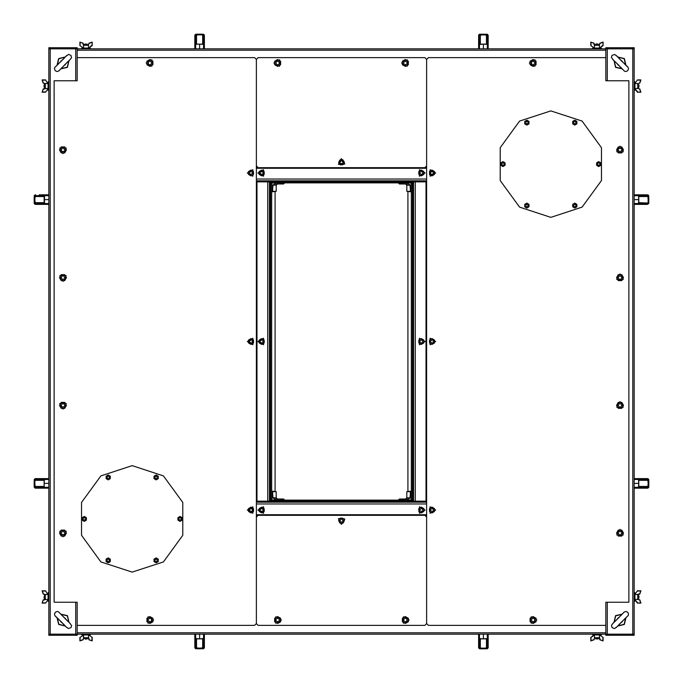 <?xml version="1.0" encoding="UTF-8"?>
<svg xmlns="http://www.w3.org/2000/svg" width="683" height="683" viewBox="0 0 683 683"><rect width="100%" height="100%" fill="white"/><g stroke="black" fill="none" stroke-linecap="round" stroke-linejoin="round"><path stroke-width="1.02" d="M632.782 635.267L632.782 634.208L634.208 634.208L634.208 635.267L605.821 635.267L605.821 634.208L634.208 634.208L634.208 48.792L632.782 48.792L634.208 48.792L634.208 47.733L607.238 47.733L607.238 48.792L605.821 48.792L632.782 48.792L632.782 634.208L607.238 634.208L607.238 635.267M50.218 47.733L50.218 48.792L48.792 48.792L48.792 47.733L77.179 47.733L77.179 48.792L48.792 48.792L48.792 634.208L50.218 634.208L48.792 634.208L48.792 635.267L75.762 635.267L75.762 634.208L77.179 634.208L50.218 634.208L50.218 48.792L75.762 48.792L75.762 47.733M75.762 80.722L75.762 48.792L77.179 48.792L77.179 80.722L54.119 80.722L54.119 602.278L77.179 602.278L77.179 635.267L75.762 635.267M424.877 167.651L426.653 165.875L426.653 59.438L424.877 57.662L258.123 57.662L256.347 59.438L256.347 168.257L426.653 168.257L426.653 59.438L428.429 57.662L605.821 57.662L605.821 80.722L628.881 80.722L628.881 602.278L605.821 602.278L605.821 634.208L607.238 634.208L607.238 602.278M605.821 57.662L605.821 47.733L607.238 47.733M596.028 638.998L595.533 638.503L597.873 638.998L595.533 638.503L598.368 638.503L598.368 637.751M44.497 598.368L44.002 597.873L44.497 595.533L44.497 598.368L45.249 598.368M44.002 86.972L44.497 84.632L44.497 87.467L45.249 87.467L44.497 87.467L44.497 84.632L45.249 84.632L44.002 85.127L44.497 87.467L44.002 86.972M638.998 596.028L638.503 598.368L638.503 595.533L637.751 595.533L638.503 595.533L638.503 598.368L637.751 598.368L638.998 597.873L638.503 598.368L638.998 597.873L638.503 598.368L638.998 597.873L638.503 598.368L638.998 597.873L638.503 598.368L638.998 597.873L638.503 595.533L638.998 596.028M638.998 85.127L638.503 87.467L638.503 84.632L637.751 84.632L638.503 84.632L638.503 87.467L637.751 87.467L638.998 86.972L638.503 87.467L638.998 86.972L638.503 87.467L638.998 86.972L638.503 87.467L638.998 86.972L638.503 87.467L638.998 86.972L638.503 84.632L638.998 85.127M87.467 638.503L86.972 638.998L84.632 638.503L87.467 638.503L87.467 637.751L86.972 638.998L85.127 638.998M595.533 44.497L597.873 44.002L598.368 44.497L595.533 44.497L595.533 45.249L596.028 44.002L597.873 44.002L598.368 45.249M86.972 44.002L87.467 44.497L85.127 44.002L87.467 44.497L84.632 44.497L84.632 45.249M426.653 168.257L426.653 502.218L256.347 502.218L256.347 180.782L426.653 180.782L416.613 180.782L416.007 181.379L416.007 181.84L426.653 181.84M256.347 168.257L256.347 180.782L266.387 180.782L266.993 181.379L266.993 181.84L256.347 181.84M424.877 515.349L426.653 517.125L426.653 623.562L426.653 514.743L256.347 514.743L256.347 623.562L258.123 625.338L424.877 625.338L426.653 623.562L428.429 625.338L605.821 625.338M256.347 514.743L256.347 502.218L266.387 502.218L266.993 501.621L266.993 501.16L256.347 501.16M426.653 514.743L426.653 502.218L416.613 502.218L416.007 501.621L416.007 501.16L426.653 501.16M204.371 634.208L204.371 647.86L203.491 648.756L203.491 634.208M195.671 634.208L195.671 647.843L194.792 647.322L195.671 648.756L194.792 647.86M478.629 643.779L478.629 647.86L479.509 648.756L483.419 648.85L483.419 648.167L480.345 648.065L479.893 647.433L479.893 638.836L483.419 638.836L478.629 638.52L478.629 634.208M483.419 648.85L487.329 648.756L487.329 647.843L488.208 647.322L488.208 638.52L483.419 638.836L483.419 634.208M202.868 647.996L204.371 647.322L203.491 648.756L195.671 648.756L195.671 647.843L196.294 647.988L196.055 638.836L203.107 638.836L202.996 647.851L199.581 648.167L199.581 648.85M479.509 648.756L478.629 647.322L479.509 648.756L479.509 647.843L480.004 647.851M34.833 199.581L35.149 196.166L44.164 196.055L44.164 203.107L35.149 202.996L34.833 199.581L34.15 199.581L34.244 203.491L35.14 204.371L34.244 203.491L48.792 203.491M39.221 194.792L48.792 194.792L44.48 194.792L44.48 204.371L35.678 204.371L35.149 202.996M478.629 39.221L478.629 35.14L479.509 34.244L479.509 48.792M487.329 48.792L487.329 35.157L488.208 35.678L487.329 34.244L488.208 35.14M643.779 478.629L647.86 478.629L648.756 479.509L634.208 479.509M643.779 488.208L647.86 488.208L648.756 487.329L647.86 488.208M44.48 478.629L35.14 478.629L34.244 479.509L34.15 483.419L34.833 483.419L34.935 480.345L35.567 479.893L44.164 479.893L44.164 483.419L44.48 478.629L48.792 478.629M48.792 487.329L44.19 487.329L44.164 483.419L44.164 486.945L35.004 486.697L35.157 487.329L44.19 487.329L44.48 488.208L48.792 488.208L35.14 488.208L34.244 487.329L35.157 487.329L35.678 488.208L39.221 488.208M204.371 44.48L204.371 35.14L203.491 34.244L199.581 34.15L199.581 34.833L202.655 34.935L203.107 35.567L203.107 44.164L199.581 44.164L204.371 44.48L204.371 48.792M199.581 34.15L195.671 34.244L195.671 44.19L194.792 44.48L194.792 48.792L194.792 35.977M648.756 203.491L647.322 204.371L647.843 203.491L648.756 203.491L648.756 195.671L647.843 195.671L647.322 194.792L647.86 194.792L638.52 194.792L638.836 203.107L647.86 202.996L638.836 202.655M478.629 48.792L478.629 35.14L479.509 34.244L487.329 34.244L487.329 35.157L486.706 35.012L486.945 44.164L479.893 44.164L480.004 35.149L483.419 34.833L483.419 34.15M634.208 478.629L647.86 478.629L648.756 479.509L648.85 483.419L648.756 487.329L647.843 487.329L647.322 488.208L634.208 488.208L638.52 488.208L638.836 479.893L647.851 480.004L648.167 483.419L648.85 483.419M478.629 35.678L478.629 35.14L478.629 35.678L480.004 35.149M647.322 478.629L647.86 478.629L647.322 478.629L647.851 480.004M647.996 196.303L638.836 196.055L638.52 204.371L634.208 204.371L647.023 204.371M648.85 199.581L648.167 199.581L648.065 202.655M88.397 46.102L88.696 48.049L92.188 45.565L92.196 42.098L88.918 43.2L88.397 46.102L88.329 45.249L83.77 45.249L83.394 48.049L79.911 45.565L79.902 42.098L83.181 43.2L83.804 45.249M599.307 46.102L599.606 48.049L603.089 45.565L603.098 42.098L599.819 43.2L599.307 46.102L599.23 45.249L594.671 45.249L594.304 48.049L590.812 45.565L590.804 42.098L594.082 43.2L594.705 45.249M599.606 48.041L594.295 48.083L590.812 45.565L594.295 48.041M81.789 48.083L81.789 48.792L81.789 48.083L90.301 48.083L90.301 48.792M592.699 48.792L592.699 48.083L601.211 48.083L601.211 48.792M601.211 634.208L601.211 634.917L592.699 634.917L592.699 634.208M90.301 634.208L90.301 634.917L81.789 634.917L81.789 634.208M634.208 592.699L634.917 592.699L634.917 601.211L634.208 601.211L634.208 81.789L634.917 81.789L634.917 90.301L634.208 90.301M48.792 90.301L48.083 90.301L48.083 81.789L48.792 81.789L48.792 601.211L48.083 601.211L48.083 592.699L48.792 592.699M594.295 634.959L590.812 637.435L594.295 634.917L599.614 634.917M594.603 636.898L594.398 635.318L590.812 637.435L590.804 640.902L594.082 639.8L594.603 636.898L594.671 637.751L599.23 637.751L599.606 634.951L603.089 637.435L603.098 640.902L599.819 639.8L599.23 637.751M83.693 636.898L83.488 635.318L79.911 637.435L83.488 635.318L79.911 637.435L79.902 640.902L83.181 639.8L83.693 636.898L83.77 637.751L88.329 637.751L88.696 634.951L92.188 637.435L92.196 640.902L88.918 639.8L88.329 637.751M46.102 594.603L47.682 594.398L45.565 590.812L47.682 594.398L45.565 590.812L42.098 590.804L43.2 594.082L46.102 594.603L45.249 594.671L45.249 599.23L48.049 599.606L45.565 603.089L42.098 603.098L43.2 599.819L45.249 599.196M46.102 83.693L47.682 83.488L45.565 79.911L47.682 83.488L45.565 79.911L42.098 79.902L43.2 83.181L46.102 83.693L45.249 83.77L45.249 88.329L48.049 88.696L45.565 92.188L42.098 92.196L43.2 88.918L45.249 88.295M636.898 88.397L634.951 88.696L637.435 92.188L640.902 92.196L639.8 88.918L636.898 88.397L637.751 88.329L637.751 83.77L634.951 83.394L637.435 79.911L640.902 79.902L639.8 83.181L636.898 83.693M636.898 599.307L634.951 599.606L637.435 603.089L640.902 603.098L639.8 599.819L636.898 599.307L637.751 599.23L637.751 594.671L634.951 594.304L637.435 590.812L640.902 590.804L639.8 594.082L637.751 594.705M35.678 478.629L35.157 479.509L34.244 479.509M204.371 35.678L203.491 35.157L203.491 34.244L204.371 35.14L203.491 34.244M48.792 195.671L34.244 195.671L35.14 194.792L34.244 195.671L34.15 199.581M80.116 45.274L80.107 42.389L83.181 43.2L79.902 42.098L79.911 45.565L83.386 48.083L79.911 45.565M88.705 48.041L92.188 45.565L91.992 42.389L89.26 43.311M591.017 45.274L591.008 42.389L594.082 43.2M602.884 45.274L599.606 48.049L603.089 45.565L602.893 42.389L600.161 43.311M602.884 637.726L602.893 640.611L599.819 639.8L599.196 637.751M91.983 637.726L91.992 640.611L88.918 639.8L92.196 640.902L92.188 637.435L88.696 634.951L92.188 637.435M45.274 602.884L42.389 602.893L43.2 599.819M45.274 91.983L42.389 91.992L43.2 88.918M634.959 88.705L637.435 92.188L640.611 91.992L639.689 89.26M637.726 591.017L640.611 591.008L639.8 594.082M637.726 602.884L634.951 599.606L637.435 603.089L640.611 602.893L639.689 600.161M132.169 572.115L163.45 561.955L182.788 535.344L182.788 502.449L163.45 475.846L132.169 465.678L100.888 475.846L81.559 502.449L81.559 535.344L100.888 561.955L132.169 572.115M550.831 110.885L519.55 121.045L500.212 147.656L500.212 180.551L519.55 207.154L550.831 217.322L582.112 207.154L601.441 180.551L601.441 147.656L582.112 121.045L550.831 110.885M57.346 617.944L58.789 624.271L64.791 625.773L68.291 628.573L70.947 627.66L71.595 625.602L68.744 621.82L67.241 615.818L60.915 614.367M60.915 68.633L67.241 67.182L68.744 61.18L71.544 57.679L70.981 55.374L68.573 54.375L64.791 57.227L58.789 58.729L57.346 65.056M622.085 614.367L615.759 615.818L614.256 621.82L611.456 625.321L612.019 627.626L614.427 628.625L618.209 625.773L624.211 624.271L625.654 617.944M625.654 65.056L624.211 58.729L618.209 57.227L614.709 54.427L612.053 55.34L611.405 57.398L614.256 61.18L615.759 67.182L622.085 68.633M64.168 624.749L55.024 615.835L54.427 614.008L55.408 612.113L57.466 611.464L58.559 611.874L67.719 621.197M67.719 61.803L58.806 70.947L56.979 71.544L55.084 70.571L54.444 68.513L54.845 67.412L64.168 58.251M615.281 621.197L624.194 612.053L626.021 611.456L627.916 612.429L628.556 614.487L628.155 615.588L618.832 624.749M618.832 58.251L627.976 67.165L628.573 68.992L627.592 70.887L625.534 71.536L624.441 71.126L615.281 61.803M259.309 510.03L262.853 512.071L262.853 507.981L259.309 510.03M257.943 510.03L263.536 513.257L263.536 506.803L257.943 510.03M257.943 341.5L263.536 344.727L263.536 338.273L257.943 341.5M257.943 172.97L263.536 176.197L263.536 169.743L257.943 172.97M259.309 341.5L262.853 343.54L262.853 339.46L259.309 341.5M259.309 172.97L262.853 175.019L262.853 170.929L259.309 172.97M425.057 510.03L419.464 513.257L419.464 506.803L425.057 510.03M418.969 510.03L422.512 512.071L422.512 507.981L418.969 510.03M425.057 341.5L419.464 344.727L419.464 338.273L425.057 341.5M425.057 172.97L419.464 176.197L419.464 169.743L425.057 172.97M418.969 341.5L422.512 343.54L422.512 339.46L418.969 341.5M418.969 172.97L422.512 175.019L422.512 170.929L418.969 172.97M281.362 620.01L275.778 623.237L275.778 616.792L281.362 620.01M274.771 620.01L279.065 622.495L279.065 617.534L274.771 620.01M248.672 341.5L252.206 343.54L252.206 339.46L248.672 341.5M247.306 341.5L252.889 344.727L252.889 338.273L247.306 341.5M247.306 510.03L252.889 513.257L252.889 506.803L247.306 510.03M248.672 510.03L252.206 512.071L252.206 507.981L248.672 510.03M253.384 172.97L249.85 170.929L249.85 175.019L253.384 172.97M247.306 172.97L252.889 169.743L252.889 176.197L247.306 172.97M429.616 510.03L433.15 512.071L433.15 507.981L429.616 510.03M435.694 510.03L430.111 513.257L430.111 506.803L435.694 510.03M434.328 172.97L430.794 170.929L430.794 175.019L434.328 172.97M435.694 172.97L430.111 169.743L430.111 176.197L435.694 172.97M429.616 341.5L433.15 343.54L433.15 339.46L429.616 341.5M435.694 341.5L430.111 344.727L430.111 338.273L435.694 341.5M341.637 518.312L339.391 521.735L343.472 521.966L341.637 518.312M338.384 518.636L341.295 524.39L344.821 518.986L338.384 518.636M341.363 159.976L339.528 163.621L343.609 163.391L341.363 159.976M338.384 164.364L341.295 158.61L344.821 164.014L338.384 164.364M536.812 620.01L531.229 623.237L531.229 616.792L536.812 620.01M409.091 620.01L403.499 623.237L403.499 616.792L409.091 620.01M153.632 620.01L148.049 623.237L148.049 616.792L153.632 620.01M530.221 620.01L534.524 622.495L534.524 617.534L530.221 620.01M402.5 620.01L406.795 622.495L406.795 617.534L402.5 620.01M147.05 620.01L151.344 622.495L151.344 617.534L147.05 620.01M62.99 281.362L59.763 275.778L66.208 275.778L62.99 281.362M401.638 62.99L407.222 59.763L407.222 66.208L401.638 62.99M620.01 401.638L623.237 407.222L616.792 407.222L620.01 401.638M62.99 274.771L60.505 279.065L65.466 279.065L62.99 274.771M408.229 62.99L403.935 60.505L403.935 65.466L408.229 62.99M620.01 408.229L622.495 403.935L617.534 403.935L620.01 408.229M62.99 536.812L59.763 531.229L66.208 531.229L62.99 536.812M146.188 62.99L151.771 59.763L151.771 66.208L146.188 62.99M620.01 146.188L623.237 151.771L616.792 151.771L620.01 146.188M62.99 409.091L59.763 403.499L66.208 403.499L62.99 409.091M273.909 62.99L279.501 59.763L279.501 66.208L273.909 62.99M620.01 273.909L623.237 279.501L616.792 279.501L620.01 273.909M62.99 153.632L59.763 148.049L66.208 148.049L62.99 153.632M529.368 62.99L534.951 59.763L534.951 66.208L529.368 62.99M620.01 529.368L623.237 534.951L616.792 534.951L620.01 529.368M62.99 530.221L60.505 534.524L65.466 534.524L62.99 530.221M152.779 62.99L148.476 60.505L148.476 65.466L152.779 62.99M620.01 152.779L622.495 148.476L617.534 148.476L620.01 152.779M62.99 402.5L60.505 406.795L65.466 406.795L62.99 402.5M280.5 62.99L276.205 60.505L276.205 65.466L280.5 62.99M620.01 280.5L622.495 276.205L617.534 276.205L620.01 280.5M62.99 147.05L60.505 151.344L65.466 151.344L62.99 147.05M535.95 62.99L531.656 60.505L531.656 65.466L535.95 62.99M620.01 535.95L622.495 531.656L617.534 531.656L620.01 535.95M182.088 518.901L179.057 517.142L179.057 520.651L182.088 518.901M157.133 475.667L154.093 477.417L157.133 479.167L157.133 475.667M107.214 475.667L107.214 479.167L110.245 477.417L107.214 475.667M82.25 518.901L85.281 520.651L85.281 517.142L82.25 518.901M107.214 562.126L110.245 560.376L107.214 558.626L107.214 562.126M157.133 562.126L157.133 558.626L154.093 560.376L157.133 562.126M500.912 164.099L503.943 165.858L503.943 162.349L500.912 164.099M525.867 207.333L528.907 205.583L525.867 203.833L525.867 207.333M575.786 207.333L575.786 203.833L572.755 205.583L575.786 207.333M600.75 164.099L597.719 162.349L597.719 165.858L600.75 164.099M575.786 120.874L572.755 122.624L575.786 124.374L575.786 120.874M525.867 120.874L525.867 124.374L528.907 122.624L525.867 120.874M55.477 616.186L66.874 627.583M70.554 623.903L59.156 612.506M59.156 70.494L70.554 59.097M66.874 55.417L55.477 66.814M623.844 612.506L612.446 623.903M616.126 627.583L627.523 616.186M627.523 66.814L616.126 55.417M612.446 59.097L623.844 70.494M68.915 621.991L67.412 615.656L61.069 614.154M57.124 618.098L58.627 624.433L64.97 625.944M64.97 57.056L58.627 58.567L57.124 64.902M61.069 68.846L67.412 67.344L68.915 61.009M618.03 625.944L624.373 624.433L625.876 618.098M621.931 614.154L615.588 615.656L614.085 621.991M614.085 61.009L615.588 67.344L621.931 68.846M625.876 64.902L624.373 58.567L618.03 57.056M92.188 45.565L92.196 42.098L88.918 43.2L92.196 42.098L92.188 45.565L92.196 42.098L88.918 43.2L88.329 45.249M599.819 43.2L603.098 42.098L603.089 45.565L603.098 42.098L599.819 43.2L603.098 42.098L603.089 45.565L603.098 42.098L599.819 43.2L599.23 45.249M603.089 637.435L599.606 634.951L603.089 637.435L603.098 640.902L599.819 639.8L603.098 640.902L603.089 637.435L603.098 640.902L599.819 639.8M83.181 639.8L79.902 640.902L79.911 637.435L79.902 640.902L83.181 639.8L83.804 637.751M590.812 637.435L590.804 640.902L594.082 639.8L594.705 637.751M45.565 590.812L42.098 590.804L43.2 594.082L45.249 594.705M45.565 79.911L42.098 79.902L43.2 83.181L45.249 83.804M591.017 637.726L591.008 640.611L593.74 639.689M80.116 637.726L80.107 640.611L82.839 639.689M45.274 591.017L42.389 591.008L43.311 593.74M45.274 80.116L42.389 80.107L43.311 82.839M637.726 80.116L640.611 80.107L639.689 82.839M605.821 634.208L77.179 634.208M77.179 48.792L605.821 48.792M595.533 638.503L595.533 637.751M44.497 595.533L45.249 595.533M84.632 638.503L84.632 637.751M87.467 44.497L87.467 45.249L87.467 44.497M270.545 500.093L412.455 500.093L412.43 182.907L270.545 182.907L270.57 500.093M407.896 491.222L407.896 191.778M411.379 500.093L411.379 182.907M275.104 491.222L275.104 191.778M271.621 500.093L271.621 182.907M402.347 500.093L402.765 499.025L408.827 499.025L410.056 497.787L410.474 491.222L411.106 491.222L411.106 500.093M402.765 499.025L399.35 499.025L398.915 500.093M410.056 497.787L406.82 497.787L405.565 499.025M406.82 497.787L406.82 491.649L410.474 491.222M402.347 182.907L402.765 183.975L408.827 183.975L410.056 185.213L410.474 191.778L411.106 191.778L411.106 182.907M398.915 182.907L399.35 183.975L402.765 183.975M405.565 183.975L406.82 185.213L410.056 185.213M410.474 191.778L406.82 191.351L406.82 185.213M280.653 500.093L280.235 499.025L274.173 499.025L272.944 497.787L272.526 491.222L271.894 491.222L271.894 500.093M284.085 500.093L283.65 499.025L280.235 499.025M277.435 499.025L276.18 497.787L272.944 497.787M272.526 491.222L276.18 491.649L276.18 497.787M280.653 182.907L280.235 183.975L274.173 183.975L272.944 185.213L272.526 191.778L271.894 191.778L271.894 182.907M280.235 183.975L283.65 183.975L284.085 182.907M272.944 185.213L276.18 185.213L277.435 183.975M276.18 185.213L276.18 191.351L272.526 191.778M77.179 625.338L254.571 625.338L256.347 623.562L256.347 517.125L258.123 515.349M258.123 167.651L256.347 165.875L256.347 59.438L254.571 57.662L77.179 57.662M270.084 181.84L270.545 181.84L270.545 501.16L270.084 501.16L270.084 181.84M269.478 501.16L269.478 181.84M412.916 501.16L412.455 501.16L412.455 181.84L412.916 181.84L412.916 501.16M413.522 181.84L413.522 501.16M256.347 167.651L426.653 167.651M266.993 181.84L416.007 181.84M426.653 515.349L256.347 515.349M416.007 501.16L266.993 501.16M60.992 622.034L62.23 622.776M65.747 619.259L65.013 618.021M61.863 615.349L61.239 614.341M57.312 618.269L58.32 618.892M65.013 64.979L65.747 63.741M62.23 60.224L60.992 60.966M58.32 64.108L57.312 64.731M61.239 68.659L61.863 67.651M617.987 618.021L617.253 619.259M620.77 622.776L622.008 622.034M624.68 618.892L625.688 618.269M621.761 614.341L621.137 615.349M622.008 60.966L620.77 60.224M617.253 63.741L617.987 64.979M621.137 67.651L621.761 68.659M625.688 64.731L624.68 64.108M259.19 511.465L259.19 508.596L261.674 507.162L264.159 508.596L264.159 511.465L261.674 512.899L259.19 511.465M264.159 509.86L264.159 508.98M263.826 508.4L262.007 507.349M261.341 507.349L259.523 508.4M259.19 508.98L259.19 511.08M259.523 511.652L261.341 512.702M262.007 512.702L263.826 511.652M264.159 511.08L264.321 510.517M264.159 341.329L264.159 340.45M263.826 339.878L262.007 338.828M261.341 338.828L259.523 339.878M259.19 340.45L259.19 342.55M259.523 343.122L261.341 344.172M262.007 344.172L263.826 343.122M264.159 342.55L264.321 341.995M264.159 172.808L264.159 171.92M263.826 171.348L262.007 170.298M261.341 170.298L259.523 171.348M259.19 171.92L259.19 174.02M259.523 174.6L261.341 175.651M262.007 175.651L263.826 174.6M264.159 174.02L264.321 173.465M259.19 342.934L259.19 340.066L261.674 338.631L264.159 340.066L264.159 342.934L261.674 344.369L259.19 342.934M259.19 174.404L259.19 171.535L261.674 170.101L264.159 171.535L264.159 174.404L261.674 175.838L259.19 174.404M418.841 510.192L418.841 511.08M419.174 511.652L420.993 512.702M421.659 512.702L423.477 511.652M423.81 511.08L423.81 508.98M423.477 508.4L421.659 507.349M420.993 507.349L419.174 508.4M418.841 508.98L418.679 509.535M418.841 511.465L418.841 508.596L421.326 507.162L423.81 508.596L423.81 511.465L421.326 512.899L418.841 511.465M418.841 341.329L418.841 340.45M419.174 339.878L420.993 338.828M421.659 338.828L423.477 339.878M423.81 340.45L423.81 342.55M423.477 343.122L421.659 344.172M420.993 344.172L419.174 343.122M418.841 342.55L418.841 341.671M418.841 173.141L418.841 174.02M419.174 174.6L420.993 175.651M421.659 175.651L423.477 174.6M423.81 174.02L423.81 171.92M423.477 171.348L421.659 170.298M420.993 170.298L419.174 171.348M418.841 171.92L418.679 172.483M418.841 342.934L418.841 340.066L421.326 338.631L423.81 340.066L423.81 342.934L421.326 344.369L418.841 342.934M418.841 174.404L418.841 171.535L421.326 170.101L423.81 171.535L423.81 174.404L421.326 175.838L418.841 174.404M274.617 621.752L274.617 618.269L277.639 616.536L280.653 618.269L280.653 621.752L277.639 623.494L274.617 621.752M248.544 342.934L248.544 340.066L251.028 338.631L253.513 340.066L253.513 342.934L251.028 344.369L248.544 342.934M253.513 341.329L253.513 340.45M253.18 339.878L251.361 338.828M250.695 338.828L248.877 339.878M248.544 340.45L248.544 342.55M248.877 343.122L250.695 344.172M251.361 344.172L253.18 343.122M253.513 342.55L253.675 341.995M253.513 509.86L253.513 508.98M253.18 508.4L251.361 507.349M250.695 507.349L248.877 508.4M248.544 508.98L248.544 511.08M248.877 511.652L250.695 512.702M251.361 512.702L253.18 511.652M253.513 511.08L253.675 510.517M248.544 511.465L248.544 508.596L251.028 507.162L253.513 508.596L253.513 511.465L251.028 512.899L248.544 511.465M253.513 171.535L253.513 174.404L251.028 175.838L248.544 174.404L248.544 171.535L251.028 170.101L253.513 171.535M253.513 173.141L253.513 174.02M253.18 174.6L251.361 175.651M250.695 175.651L248.877 174.6M248.544 174.02L248.544 171.92M248.877 171.348L250.695 170.298M251.361 170.298L253.18 171.348M253.513 171.92L253.513 172.808M429.487 511.465L429.487 508.596L431.972 507.162L434.456 508.596L434.456 511.465L431.972 512.899L429.487 511.465M429.487 510.192L429.487 511.08M429.82 511.652L431.639 512.702M432.305 512.702L434.123 511.652M434.456 511.08L434.456 508.98M434.123 508.4L432.305 507.349M431.639 507.349L429.82 508.4M429.487 508.98L429.325 509.535M434.456 171.535L434.456 174.404L431.972 175.838L429.487 174.404L429.487 171.535L431.972 170.101L434.456 171.535M429.487 172.808L429.487 171.92M429.82 171.348L431.639 170.298M432.305 170.298L434.123 171.348M434.456 171.92L434.456 174.02M434.123 174.6L432.305 175.651M431.639 175.651L429.82 174.6M429.487 174.02L429.487 173.141M429.487 342.934L429.487 340.066L431.972 338.631L434.456 340.066L434.456 342.934L431.972 344.369L429.487 342.934M429.487 341.329L429.487 340.45M429.82 339.878L431.639 338.828M432.305 338.828L434.123 339.878M434.456 340.45L434.456 342.55M434.123 343.122L432.305 344.172M431.639 344.172L429.82 343.122M429.487 342.55L429.487 341.671M340.211 518.107L343.071 518.277L344.36 520.83L342.789 523.229L339.929 523.067L338.64 520.506L340.211 518.107M343.669 521.889L344.155 521.155M344.189 520.489L343.242 518.619M342.687 518.252L340.595 518.132M339.997 518.431L338.845 520.19M338.811 520.847L339.758 522.726M340.313 523.093L342.405 523.212M343.003 522.913L343.447 522.529M339.929 159.933L342.789 159.771L344.36 162.17L343.071 164.723L340.211 164.893L338.64 162.494L339.929 159.933M343.669 161.111L344.155 161.845M344.189 162.511L343.242 164.381M342.687 164.748L340.595 164.868M339.997 164.569L338.845 162.81M338.811 162.153L339.758 160.274M340.313 159.907L342.405 159.788M343.003 160.087L343.489 160.829M487.329 648.756L488.208 647.86L487.329 648.756M486.697 647.996L483.419 648.167M35.14 196.166L35.678 194.792M648.167 483.419L647.86 486.834L638.836 486.945L638.52 478.629M34.15 483.419L34.244 487.329L35.14 488.208M195.671 34.244L194.792 35.14L195.671 34.244M196.303 35.004L199.581 34.833M648.756 195.671L647.86 194.792L648.756 195.671M39.221 204.371L35.678 204.371M530.076 621.752L530.076 618.269L533.09 616.536L536.104 618.269L536.104 621.752L533.09 623.494L530.076 621.752M402.347 621.752L402.347 618.269L405.361 616.536L408.383 618.269L408.383 621.752L405.361 623.494L402.347 621.752M146.896 621.752L146.896 618.269L149.91 616.536L152.924 618.269L152.924 621.752L149.91 623.494L146.896 621.752M61.248 274.617L64.731 274.617L66.464 277.639L64.731 280.653L61.248 280.653L59.506 277.639L61.248 274.617M408.383 61.248L408.383 64.731L405.361 66.464L402.347 64.731L402.347 61.248L405.361 59.506L408.383 61.248M621.752 408.383L618.269 408.383L616.536 405.361L618.269 402.347L621.752 402.347L623.494 405.361L621.752 408.383M61.248 530.076L64.731 530.076L66.464 533.09L64.731 536.104L61.248 536.104L59.506 533.09L61.248 530.076M152.924 61.248L152.924 64.731L149.91 66.464L146.896 64.731L146.896 61.248L149.91 59.506L152.924 61.248M621.752 152.924L618.269 152.924L616.536 149.91L618.269 146.896L621.752 146.896L623.494 149.91L621.752 152.924M61.248 402.347L64.731 402.347L66.464 405.361L64.731 408.383L61.248 408.383L59.506 405.361L61.248 402.347M280.653 61.248L280.653 64.731L277.639 66.464L274.617 64.731L274.617 61.248L277.639 59.506L280.653 61.248M621.752 280.653L618.269 280.653L616.536 277.639L618.269 274.617L621.752 274.617L623.494 277.639L621.752 280.653M61.248 146.896L64.731 146.896L66.464 149.91L64.731 152.924L61.248 152.924L59.506 149.91L61.248 146.896M536.104 61.248L536.104 64.731L533.09 66.464L530.076 64.731L530.076 61.248L533.09 59.506L536.104 61.248M621.752 536.104L618.269 536.104L616.536 533.09L618.269 530.076L621.752 530.076L623.494 533.09L621.752 536.104M182.199 517.671L182.199 520.13L180.064 521.36L177.939 520.13L177.939 517.671L180.064 516.442L182.199 517.671M182.199 519.285L182.199 518.508M181.473 517.253L180.799 516.86M179.339 516.86L178.664 517.253M177.939 518.508L177.939 519.285M178.664 520.548L179.339 520.933M180.799 520.933L181.473 520.548M157.525 475.769L156.842 475.377M155.391 475.377L154.717 475.769M153.991 477.024L153.991 477.81M154.717 479.065L155.391 479.457M156.842 479.457L157.525 479.065M158.251 477.81L158.251 477.024M107.496 475.377L106.821 475.769M106.096 477.024L106.096 477.81M106.821 479.065L107.496 479.457M108.947 479.457L109.622 479.065M110.347 477.81L110.347 477.024M109.622 475.769L108.947 475.377M82.148 518.508L82.148 519.285M82.874 520.548L83.548 520.933M84.999 520.933L85.674 520.548M86.4 519.285L86.4 518.508M85.674 517.253L84.999 516.86M83.548 516.86L82.874 517.253M106.821 562.024L107.496 562.416M108.947 562.416L109.622 562.024M110.347 560.769L110.347 559.992M109.622 558.728L108.947 558.335M107.496 558.335L106.821 558.728M106.096 559.992L106.096 560.769M156.842 562.416L157.525 562.024M158.251 560.769L158.251 559.992M157.525 558.728L156.842 558.335M155.391 558.335L154.717 558.728M153.991 559.992L153.991 560.769M154.717 562.024L155.391 562.416M156.117 474.958L158.251 476.188L158.251 478.646L156.117 479.876L153.991 478.646L153.991 476.188L156.117 474.958M106.096 476.188L108.221 474.958L110.347 476.188L110.347 478.646L108.221 479.876L106.096 478.646L106.096 476.188M82.148 520.13L82.148 517.671L84.274 516.442L86.4 517.671L86.4 520.13L84.274 521.36L82.148 520.13M108.221 562.835L106.096 561.605L106.096 559.146L108.221 557.917L110.347 559.146L110.347 561.605L108.221 562.835M158.251 561.605L156.117 562.835L153.991 561.605L153.991 559.146L156.117 557.917L158.251 559.146L158.251 561.605M500.801 163.715L500.801 164.492M501.527 165.747L502.201 166.14M503.661 166.14L504.336 165.747M505.061 164.492L505.061 163.715M504.336 162.452L503.661 162.067M502.201 162.067L501.527 162.452M500.801 165.329L500.801 162.87L502.936 161.64L505.061 162.87L505.061 165.329L502.936 166.558L500.801 165.329M525.475 207.231L526.158 207.623M527.609 207.623L528.283 207.231M529.009 205.976L529.009 205.19M528.283 203.935L527.609 203.543M526.158 203.543L525.475 203.935M524.749 205.19L524.749 205.976M575.504 207.623L576.179 207.231M576.904 205.976L576.904 205.19M576.179 203.935L575.504 203.543M574.053 203.543L573.379 203.935M572.653 205.19L572.653 205.976M573.379 207.231L574.053 207.623M600.852 164.492L600.852 163.715M600.126 162.452L599.452 162.067M598.001 162.067L597.326 162.452M596.601 163.715L596.601 164.492M597.326 165.747L598.001 166.14M599.452 166.14L600.126 165.747M576.179 120.976L575.504 120.584M574.053 120.584L573.379 120.976M572.653 122.231L572.653 123.008M573.379 124.272L574.053 124.665M575.504 124.665L576.179 124.272M576.904 123.008L576.904 122.231M526.158 120.584L525.475 120.976M524.749 122.231L524.749 123.008M525.475 124.272L526.158 124.665M527.609 124.665L528.283 124.272M529.009 123.008L529.009 122.231M528.283 120.976L527.609 120.584M526.883 208.042L524.749 206.812L524.749 204.354L526.883 203.124L529.009 204.354L529.009 206.812L526.883 208.042M576.904 206.812L574.779 208.042L572.653 206.812L572.653 204.354L574.779 203.124L576.904 204.354L576.904 206.812M600.852 162.87L600.852 165.329L598.726 166.558L596.601 165.329L596.601 162.87L598.726 161.64L600.852 162.87M574.779 120.165L576.904 121.395L576.904 123.854L574.779 125.083L572.653 123.854L572.653 121.395L574.779 120.165M524.749 121.395L526.883 120.165L529.009 121.395L529.009 123.854L526.883 125.083L524.749 123.854L524.749 121.395M488.208 634.208L488.208 638.52L488.208 634.208M479.509 634.208L479.509 647.843L478.629 647.322L478.629 638.52M487.329 634.208L487.329 647.843L486.834 647.851L486.945 638.836L483.419 638.836M194.792 634.208L194.792 638.52L194.792 634.208M204.371 647.86L203.491 648.756L204.371 647.86M204.371 638.52L199.581 638.836L199.581 634.208M199.581 638.836L194.792 638.52L194.792 647.322M199.581 648.167L196.166 647.851M202.655 648.065L202.655 638.836M35.149 486.834L34.833 483.419M44.164 483.419L48.792 483.419M194.792 35.678L196.166 35.149L196.055 44.164L199.581 44.164L199.581 48.792M195.671 48.792L195.671 44.19L199.581 44.164M634.208 194.792L638.52 194.792L634.208 194.792M643.779 204.371L638.52 204.371M634.208 195.671L647.843 195.671L648.167 199.581M638.836 199.581L634.208 199.581M48.792 204.371L44.48 204.371M34.935 202.655L44.164 202.655M48.792 199.581L44.164 199.581M488.208 48.792L488.208 44.48L488.208 48.792M478.629 44.48L483.419 44.164L483.419 48.792M483.419 44.164L488.208 44.48L488.208 35.678M483.419 34.833L486.834 35.149M480.345 34.935L480.345 44.164M648.065 480.345L638.836 480.345M634.208 483.419L638.836 483.419M88.696 48.049L91.983 45.274M48.049 599.606L45.565 603.089L48.049 599.606M48.049 88.696L45.565 92.188L48.041 88.705M634.959 83.394L637.435 79.911L634.917 83.386M634.951 88.696L637.726 91.983M637.751 88.329L639.8 88.918M634.959 594.295L637.435 590.812L634.951 594.304M637.751 599.23L639.8 599.819M75.762 602.278L75.762 634.208L50.218 634.208L50.218 635.267M607.238 80.722L607.238 48.792L632.782 48.792L632.782 47.733M62.196 622.742L60.258 620.804M63.775 617.287L65.713 619.225M622.742 620.804L620.804 622.742M617.287 619.225L619.225 617.287M60.258 62.196L62.196 60.258M65.713 63.775L63.775 65.713M620.804 60.258L622.742 62.196M619.225 65.713L617.287 63.775M605.821 632.782L77.179 632.782M77.179 50.218L605.821 50.218M410.056 491.649L406.82 491.649M402.347 499.452L398.915 499.452M406.82 191.351L410.056 191.351M398.915 183.548L402.347 183.548M276.18 491.649L272.944 491.649M284.085 499.452L280.653 499.452M272.944 191.351L276.18 191.351M280.653 183.548L284.085 183.548M256.953 501.16L256.953 181.84M267.702 501.16L267.702 181.84M426.047 181.84L426.047 501.16M415.298 181.84L415.298 501.16M256.347 179.006L426.653 179.006M266.993 181.379L416.007 181.379M426.653 503.994L256.347 503.994M416.007 501.621L266.993 501.621M486.492 648.065L486.492 638.836M480.345 648.065L480.345 638.836M196.508 648.065L196.508 638.836M48.792 479.509L35.157 479.509L35.149 480.004M34.935 486.492L44.164 486.492M34.935 480.345L44.164 480.345M203.491 48.792L203.491 35.157L202.996 35.149M196.508 34.935L196.508 44.164M202.655 34.935L202.655 44.164M634.208 203.491L647.843 203.491L647.851 202.996M648.065 196.508L638.836 196.508M34.935 196.508L44.164 196.508M486.492 34.935L486.492 44.164M634.208 487.329L647.843 487.329L647.851 486.834M648.065 486.492L638.836 486.492M82.839 43.311L83.693 46.102M593.74 43.311L594.603 46.102M600.161 639.689L599.307 636.898M89.26 639.689L88.397 636.898M43.311 600.161L46.102 599.307M43.311 89.26L46.102 88.397M639.689 593.74L636.898 594.603M597.873 638.998L598.368 638.503M85.127 44.002L84.632 44.497"/></g></svg>

